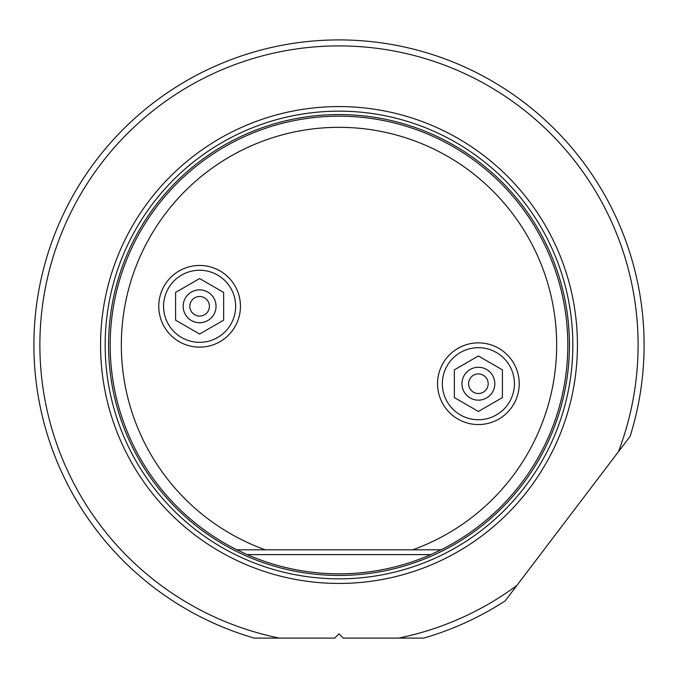 <?xml version="1.0" encoding="UTF-8"?>
<svg xmlns="http://www.w3.org/2000/svg" width="678" height="678" viewBox="0 0 678 678"><rect width="100%" height="100%" fill="white"/><g stroke="black" fill="none" stroke-linecap="round" stroke-linejoin="round"><path stroke-width="1.02" d="M33.9 345.009A305.1 305.1 0 0 0 254.233 638.091L279.361 638.091A299.091 299.091 0 0 1 339 45.909A299.091 299.091 0 0 1 618.378 451.802L630.099 436.369A305.1 305.1 0 0 0 339 39.909A305.1 305.1 0 0 0 33.9 345.009M519.229 383.714A40.841 40.841 0 0 1 478.388 424.555A40.841 40.841 0 0 1 437.547 383.714A40.841 40.841 0 0 1 478.388 342.873A40.841 40.841 0 0 1 519.229 383.714M339 127.328A217.68 217.68 0 0 0 265.242 549.807L412.758 549.807A217.68 217.68 0 0 0 339 127.328M240.453 306.295A40.841 40.841 0 0 1 199.612 347.136A40.841 40.841 0 0 1 158.771 306.295A40.841 40.841 0 0 1 199.612 265.454A40.841 40.841 0 0 1 240.453 306.295M236.936 549.807L265.242 549.807L236.936 549.807A228.825 228.825 0 0 1 339 116.184A228.825 228.825 0 0 1 441.064 549.807L412.758 549.807L441.064 549.807L430.793 554.612A228.825 228.825 0 0 1 247.207 554.612L236.936 549.807M339 583.444A238.436 238.436 0 0 1 100.564 345.009A238.436 238.436 0 0 1 339 106.573A238.436 238.436 0 0 1 577.436 345.009A238.436 238.436 0 0 1 339 583.444M398.639 638.091L423.767 638.091A305.1 305.1 0 0 0 505.152 600.894L516.882 585.453A299.091 299.091 0 0 1 398.639 638.091L343.246 638.091L339 633.845L334.754 638.091L279.361 638.091M516.882 585.453L618.378 451.802M199.612 270.259A36.036 36.036 0 0 0 163.576 306.295A36.036 36.036 0 0 0 199.612 342.331A36.036 36.036 0 0 0 235.647 306.295A36.036 36.036 0 0 0 199.612 270.259M175.585 292.421L199.612 278.556L223.638 292.421L223.638 320.169L199.612 334.034L175.585 320.169L175.585 292.421M199.612 289.862A16.433 16.433 0 0 0 183.179 306.295A16.433 16.433 0 0 0 199.612 322.728A16.433 16.433 0 0 0 216.045 306.295A16.433 16.433 0 0 0 199.612 289.862M199.612 316.084A9.789 9.789 0 0 0 209.4 306.295A9.789 9.789 0 0 0 199.612 296.506A9.789 9.789 0 0 0 189.823 306.295A9.789 9.789 0 0 0 199.612 316.084M478.388 347.678A36.036 36.036 0 0 0 442.353 383.714A36.036 36.036 0 0 0 478.388 419.75A36.036 36.036 0 0 0 514.424 383.714A36.036 36.036 0 0 0 478.388 347.678M454.362 369.849L478.388 355.975L502.415 369.849L502.415 397.588L478.388 411.461L454.362 397.588L454.362 369.849M478.388 367.281A16.433 16.433 0 0 0 461.955 383.714A16.433 16.433 0 0 0 478.388 400.147A16.433 16.433 0 0 0 494.821 383.714A16.433 16.433 0 0 0 478.388 367.281M478.388 393.503A9.789 9.789 0 0 0 488.177 383.714A9.789 9.789 0 0 0 478.388 373.934A9.789 9.789 0 0 0 468.6 383.714A9.789 9.789 0 0 0 478.388 393.503M339 575.444A230.435 230.435 0 0 0 569.435 345.009A230.435 230.435 0 0 0 339 114.565A230.435 230.435 0 0 0 108.565 345.009A230.435 230.435 0 0 0 339 575.444M339 111.167A233.834 233.834 0 0 0 105.166 345.009A233.834 233.834 0 0 0 339 578.842A233.834 233.834 0 0 0 572.834 345.009A233.834 233.834 0 0 0 339 111.167M247.207 554.612L430.793 554.612"/></g></svg>
